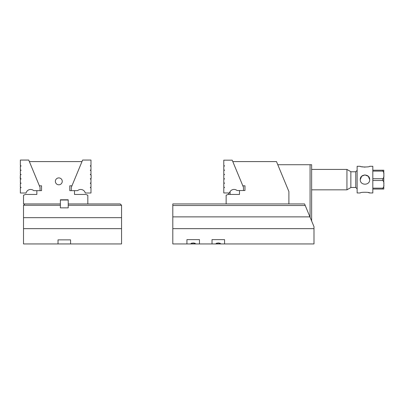 <?xml version="1.0" encoding="UTF-8"?>
<svg xmlns="http://www.w3.org/2000/svg" width="404" height="404" viewBox="0 0 404 404"><rect width="100%" height="100%" fill="white"/><g stroke="black" fill="none" stroke-linecap="round" stroke-linejoin="round"><path stroke-width="0.61" d="M230.063 191.642L230.063 194.45M228.497 194.45L228.497 192.961M60.378 205.272L23.513 205.272L23.513 243.945L121.559 243.945L121.559 228.649L23.513 228.649M70.574 243.945L70.574 239.865L58.025 239.865L58.025 243.945M68.22 203.939L68.22 199.783L60.378 199.783L60.378 207.863L68.22 207.863L68.22 203.939L120.225 203.939L121.559 205.272L121.559 217.67L23.513 217.67M121.559 205.272L68.22 205.272M121.559 228.649L121.559 217.67M23.513 205.272L24.846 203.939M68.22 200.02L60.378 200.02M36.85 190.648L36.85 194.45L25.442 194.45L23.513 195.248L23.513 203.939L60.378 203.939M71.947 185.825L69.791 185.825L69.791 190.648L77.598 190.648A4.707 4.707 0 0 1 85.269 193.001L90.986 193.001L90.986 187.86L90.36 187.693L90.36 187.325L90.986 187.158L90.986 183.547L90.36 183.376L90.36 183.012L90.986 182.845L90.986 179.23L90.36 179.063L90.36 178.699L91.147 178.487L91.147 174.957L90.36 174.75L90.36 174.387L90.986 174.215L90.986 170.604L90.986 174.215M74.498 190.648L74.498 194.45L85.9 194.45L87.83 195.248L87.83 203.939M81.987 161.585L29.356 161.585M58.812 184.795A3.444 3.444 0 0 1 55.828 179.629A3.444 3.444 0 0 1 61.792 179.629A3.444 3.444 0 0 1 58.812 184.795M20.357 178.533L20.357 174.917L20.2 178.487L20.983 178.699L20.983 179.063L20.357 179.23L20.357 182.845L20.983 183.012L20.983 183.376L20.357 183.547L20.357 187.158L20.983 187.325L20.983 187.693L20.357 187.86L20.357 193.001L26.073 193.001A4.707 4.707 0 0 1 33.744 190.648L41.556 190.648L41.556 185.825L39.395 185.825M20.357 170.604L20.357 174.215L20.357 170.604L20.983 170.432L20.983 170.069L20.357 169.902L20.357 166.291L20.983 166.12L20.983 165.756L20.357 165.589L20.357 160.055L28.724 160.055L40.047 187.39L40.047 190.648M20.357 174.917L20.983 174.75L20.983 174.387L20.357 174.215M71.301 190.648L71.301 187.39L82.623 160.055L90.986 160.055L90.986 165.589L90.36 165.756L90.36 166.12L90.986 166.291L90.986 169.902L90.36 170.069L90.36 170.432L90.986 170.604M196.238 243.945L190.163 243.945L193.198 242.925L196.238 243.945L215.261 243.945L218.301 242.925L221.336 243.945L313.994 243.945L313.994 226.689L305.227 205.51L172.806 205.51L172.806 216.882L309.934 216.882M224.573 243.945L224.573 239.628L212.024 239.628L212.024 243.945M172.806 216.882L172.806 228.649L313.994 228.649M172.806 228.649L172.806 243.945L186.926 243.945L186.926 239.628L199.475 239.628L199.475 243.945M190.163 243.945L186.926 243.945M172.806 205.51L172.806 203.939L304.581 203.939L305.227 205.51M221.336 243.945L215.261 243.945M191.496 243.157L194.905 243.157M216.6 243.157L220.003 243.157M242.834 185.825L244.97 185.825L244.97 190.526L243.471 190.526L243.471 187.35L232.214 160.176L223.781 160.176L223.781 165.549L224.407 165.716L224.407 166.079L223.781 166.251L223.781 169.862L224.407 170.034L224.407 170.397L223.781 170.564L223.781 174.18L224.407 174.346L224.407 174.71L223.781 174.876L223.781 178.492L224.407 178.659L224.407 179.023L223.781 179.194L223.781 182.805L224.407 182.972L224.407 183.335L223.781 183.507L223.781 187.118L224.407 187.289L224.407 187.653L223.781 187.82L223.781 192.961L229.497 192.961A4.707 4.707 0 0 1 237.077 190.526L243.471 190.526M288.89 203.939L288.89 191.547L276.482 161.585L232.795 161.585M226.144 203.939L226.144 195.228L228.028 194.45L239.476 194.45L239.476 190.526M360.267 166.291C359.984 167.216 369.963 167.216 369.68 166.291L372.821 166.291L372.821 192.961L369.68 192.961C369.958 192.036 359.989 192.036 360.267 192.961L357.131 192.961L357.131 166.291L360.267 166.291M364.974 167.15L361.57 166.695M369.68 179.629L368.322 176.316M368.307 176.301L364.979 174.922M383.8 170.215L382.82 170.215L383.8 170.215L383.8 173.871M383.8 185.375L383.8 189.037L372.821 189.037M372.821 188.148L382.82 188.148C383.775 187.118 384.103 185.845 383.8 184.33C384.103 182.82 383.775 181.548 382.82 180.517L372.821 180.517M382.82 188.148L382.82 189.037L383.8 189.037M372.821 178.735L382.82 178.735C383.775 177.699 384.103 176.432 383.8 174.922C384.103 173.402 383.775 172.134 382.82 171.104L372.821 171.104M372.821 170.215L382.82 170.215L382.82 171.104M383.8 175.957L383.8 183.29M346.935 189.824L346.935 169.428L350.859 171.695L350.859 187.557L346.935 189.824L311.641 189.824M350.859 171.781L355.757 171.781L357.131 170.412M360.267 179.629C359.984 185.704 369.963 185.683 369.68 179.629C369.968 173.563 359.984 173.553 360.267 179.629L361.625 176.321M361.701 176.245L364.782 174.922M368.286 192.531L369.68 192.961M350.859 187.471L355.757 187.471L357.131 188.845M310.07 217.211L310.07 164.721L277.78 164.721M310.07 164.721L311.641 164.721L311.641 221.003M382.82 180.517L382.82 178.735M355.757 187.471L355.757 171.781M346.935 169.428L311.641 169.428"/></g></svg>
